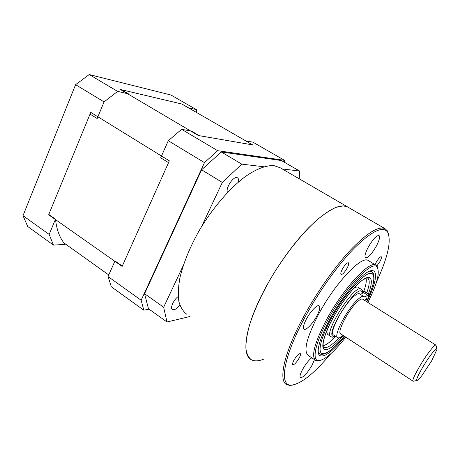 <?xml version="1.0" encoding="UTF-8"?>
<svg xmlns="http://www.w3.org/2000/svg" width="460" height="460" viewBox="0 0 460 460"><rect width="100%" height="100%" fill="white"/><g stroke="black" fill="none" stroke-linecap="round" stroke-linejoin="round"><path stroke-width="0.69" d="M120.33 89.47L181.867 104.012L252.77 144.929L198.312 135.516L120.33 89.47M48.668 214.797L90.746 112.378L169.332 160.845L122.136 266.432L48.668 214.797M63.877 242.88L108.773 274.953M122.291 266.087L168.532 162.639L160.712 157.803L168.28 140.731L204.476 162.621L141.151 300.248L108.06 276.563L114.983 260.952L122.291 266.087M199.329 135.688L252.609 144.9L245.588 140.846L252.948 142.174L284.521 160.339L217.672 150.69L181.625 129.323L191.584 131.117L199.329 135.688M108.06 276.563L111.337 286.798L143.819 310.212L149.063 309.149M217.672 150.69L204.476 162.621M141.151 300.248L143.819 310.212M284.608 162.374L284.521 160.339M168.28 140.731L181.625 129.323M196.874 112.671L196.345 109.606L170.999 95.024L89.234 74.566L75.584 84.686L23 215.683L27.715 226.527L53.481 245.094L65.107 244.404C59.909 238.366 56.724 230.109 55.551 219.638M53.481 245.094L49.185 234.427L23 215.683M75.584 84.686L104.063 101.907L97.181 118.53L90.034 114.114L48.806 214.458L55.505 219.167L49.185 234.427M104.063 101.907L117.633 91.396L89.234 74.566M196.345 109.606L188.18 107.72L181.683 103.971L121.469 89.74L128.564 93.926L117.633 91.396M344.822 336.513C331.907 352.44 323.305 358.604 319.022 354.999C316.486 350.02 319.901 338.479 329.279 320.384C342.78 294.814 364.734 269.784 372.036 270.641C378.407 270.428 375.693 284.355 366.896 301.823M372.077 271.883L369.518 271.216L371.507 271.503L372.548 272.343C372.399 272.044 374.434 273.884 373.963 279.599C373.411 284.079 371.605 289.788 368.541 296.729M367.868 302.433C376.74 284.832 379.914 273.228 377.39 267.616C373.422 258.33 344.822 287.747 327.284 321.103C314.778 344.229 311.742 361.203 318.929 360.64C325.243 359.754 334.19 351.923 345.782 337.145M319.596 360.588L317.578 360.939L315.847 360.577C310.925 356.856 314.306 343.551 325.99 320.666C342.481 289.3 369.495 260.078 375.837 265.127L377.091 266.248L377.982 268.876M376.567 281.756C387.883 257.353 391.586 240.833 387.665 232.196C383.025 225.676 371.985 230.903 354.556 247.871C337.726 264.971 317.434 293.52 303.33 320.304C282.624 359.3 279.272 386.342 291.536 385.141C301.202 383.858 314.26 373.428 330.7 353.838M293.06 384.997L290.197 385.434L286.89 384.755C278.317 381.265 283.389 354.913 301.955 319.849C315.14 294.803 333.73 268.082 349.962 250.608C366.804 233.07 378.482 225.756 384.991 228.66L387.354 230.839L388.769 234.749M376.861 265.949L379.925 261.567C381.34 258.859 381.771 257.243 381.231 256.709C380.052 256.737 378.373 258.606 376.205 262.315L375.101 264.684M347.104 268.157C348.622 265.178 349.031 263.373 348.323 262.74C346.817 262.729 344.822 264.851 342.343 269.117C340.831 272.101 340.429 273.895 341.136 274.505C342.654 274.505 344.643 272.389 347.104 268.157M299.218 357.983C300.483 355.522 300.817 354.05 300.219 353.562C298.586 353.665 296.47 355.931 293.854 360.347C292.6 362.808 292.267 364.274 292.865 364.745C294.509 364.625 296.625 362.371 299.218 357.983M376.332 246.146C379.373 240.258 380.265 236.699 378.994 235.457C376.395 235.428 372.796 239.367 368.195 247.273C365.177 253.172 364.308 256.703 365.585 257.864C368.218 257.841 371.806 253.937 376.332 246.146M316.946 315.778C319.757 310.264 320.482 306.929 319.108 305.768C317.153 304.422 310.161 311.725 306.233 319.338C303.456 324.858 302.749 328.158 304.123 329.251C306.17 330.55 313.076 323.23 316.946 315.778M311.713 357.771C308.551 360.375 305.469 364.349 302.473 369.685C300.11 374.25 299.448 376.941 300.483 377.763C303.428 377.447 307.326 373.198 312.173 365.022L314.462 359.639M368.558 260.728L368.115 260.464C361.474 255.237 334.288 284.148 317.975 315.439C306.435 338.278 303.238 351.635 308.378 355.505L315.152 360.111M262.413 293.71C244.777 328.308 241.477 355.258 251.447 359.795C248.521 357.633 246.669 353.866 245.899 348.502C245.812 342.228 246.968 334.587 249.366 325.565C253.995 310.879 261.355 294.774 271.452 277.253C285.188 254.42 301.909 233.45 316.647 220.208C323.8 214.239 330.24 209.967 335.955 207.385L343.212 205.884L347.541 206.896C339.871 203.308 327.359 209.829 310.005 226.446C293.348 243.052 274.919 268.985 262.413 293.71M348.231 207.299L384.991 228.66M318.159 351.86L319.746 353.866L318.159 351.86M421.923 375.544L431.733 360.732L437 349.312L436.81 348.829C436.195 348.622 434.596 350.152 432.026 353.412C424.827 362.434 414.655 380.736 416.915 380.489C417.64 380.552 419.307 378.902 421.923 375.544M413.707 381.15L413.166 381.242C410.648 381.34 422.211 360.49 430.422 350.278C433.32 346.639 435.143 344.908 435.884 345.098L371.306 304.589M362.733 299.207L362.549 299.098C361.296 298.58 359.093 299.949 355.931 303.209C346.938 312.305 336.795 332.925 340.722 333.834L413.051 381.167M435.948 345.132L436.925 348.921M358.277 287.379L358.029 287.224C357.023 286.735 355.482 287.201 353.406 288.627M327.192 329.78C326.732 332.534 327.048 334.202 328.147 334.776L330.757 336.496M323.006 345.713C326.151 345.121 330.384 342.004 335.702 336.363M363.337 292.537C365.872 285.901 366.769 281.123 366.028 278.202M365.631 301.03C366.775 299.241 367.206 298.12 366.936 297.672L364.504 300.322M366.706 301.702L367.442 300.368L368.978 294.285L367.603 295.13C366.051 296.499 364.924 297.034 364.228 296.723L363.831 296.47C362.727 295.964 360.881 296.827 358.305 299.069C347.714 307.855 332.591 336.697 337.853 337.778C338.945 338.249 340.699 337.456 343.114 335.397M359.777 293.934L359.559 293.796C358.432 293.273 356.563 294.124 353.97 296.343C343.304 305.043 328.279 333.851 333.644 335.006L337.594 337.605M360.019 294.084C360.743 294.348 361.865 293.819 363.383 292.497L367.603 295.13M368.592 294.25L364.377 291.623L363.383 292.497M364.377 291.623L364.711 291.467L368.926 294.089M186.938 314.358C183.201 311.633 180.515 307.378 178.888 301.599C177.945 294.975 178.273 287.103 179.877 277.972C183.327 263.218 189.79 247.388 199.261 230.483C212.29 208.529 229.068 188.928 244.628 177.077C256.122 168.923 266.265 165.117 274.079 165.652L280.255 167.796M263.597 359.191C258.635 361.198 254.581 361.399 251.447 359.795M238.527 181.953C238.867 179.814 238.521 178.428 237.498 177.802L236.75 177.589C232.679 176.818 225.268 188.738 227.516 192.447M178.215 296.504C173.523 299.839 169.797 308.418 172.5 309.597L174.03 309.747C175.875 309.258 177.824 307.734 179.866 305.181M299.241 178.831L299.598 171.017L282.239 168.952M263.821 166.761L241.81 164.145L222.324 182.442L201.514 226.705M299.598 171.017L281.434 160.546L221.243 151.961L241.81 164.145M183.212 265.633L163.651 307.24L166.968 322L189.986 316.503M166.968 322L148.436 308.7L144.578 293.698L163.651 307.24M222.324 182.442L201.612 169.803L144.578 293.698M201.612 169.803L221.243 151.961M368.586 296.522C373.808 284.481 375.124 276.966 372.542 273.964C368.328 269.709 351.417 285.712 337.065 308.625C322.638 331.51 316.187 352.688 322.477 353.642C327.198 353.935 334.449 348.099 344.229 336.128M343.315 335.53C334.995 345.402 328.865 350.141 324.927 349.744C319.332 348.755 325.22 329.653 338.146 309.16C350.997 288.633 366.206 274.154 370.093 277.863C372.169 279.956 371.611 285.263 368.408 293.773M366.792 292.767C369.558 285.073 369.955 280.278 367.994 278.375L367.649 278.145M323.225 346.777L324.49 347.61C327.577 348.093 332.356 344.856 338.824 337.904M335.535 336.254C333.04 337.22 331.746 337.456 331.654 336.967L331.073 336.703C322.535 334.449 354.384 283.774 361.002 289.075L361.353 289.317M362.514 293.198L361.658 291.283C355.793 285.292 324.536 335.035 333.362 336.323L335.311 336.105M369.978 271.187L372.036 270.641M318.929 360.64L317.578 360.939M291.536 385.141L290.197 385.434M375.837 265.127L368.115 260.464M387.665 232.196L387.354 230.839M377.39 267.616L377.091 266.248M318.642 352.872L319.022 354.999M416.915 380.489L413.201 381.254M435.884 345.098L362.549 299.098M436.81 348.829L435.919 345.115M319.746 353.866L321.028 354.338C321.022 354.855 322.822 354.436 326.428 353.073C331.223 350.474 337.168 344.833 344.258 336.145M367.592 278.116L367.546 278.047C367.569 277.472 365.815 278.214 362.29 280.272C355.505 285.533 347.892 294.509 339.44 307.199C331.407 319.666 326.042 331.056 323.346 341.366C322.765 347.559 323.443 347.225 323.823 347.616L323.288 346.943M358.029 287.224L361.502 289.443C362.256 289.961 362.67 291.157 362.75 293.026M363.831 296.47L359.559 293.796M279.369 167.285L347.541 206.896"/></g></svg>
